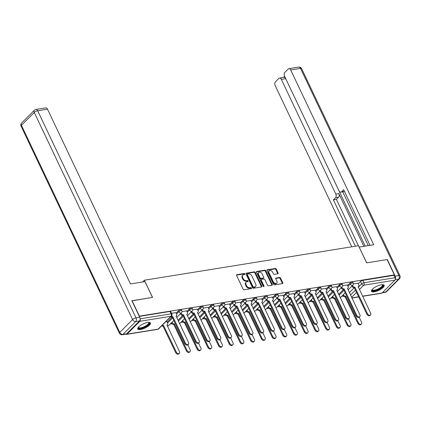 <?xml version="1.0" encoding="UTF-8"?>
<svg xmlns="http://www.w3.org/2000/svg" width="421" height="421" viewBox="0 0 421 421"><rect width="100%" height="100%" fill="white"/><g stroke="black" fill="none" stroke-linecap="round" stroke-linejoin="round"><path stroke-width="0.63" d="M244.822 273.95A0.621 0.437 45 0 0 244.101 273.497L236.939 274.655A0.884 0.621 45 0 0 236.67 274.781A0.884 0.621 45 0 0 236.623 275.518L243.08 289.122A0.884 0.621 45 0 0 244.117 289.769L251.274 288.611A0.621 0.437 45 0 0 250.774 287.554L249.848 287.706A2.826 1.984 45 0 1 246.543 285.633L246.006 284.501A2.826 1.984 45 0 1 246.159 282.154A2.826 1.984 45 0 1 247.011 281.733L247.937 281.586A0.621 0.437 45 0 0 247.437 280.528L246.511 280.675A2.826 1.984 45 0 1 243.206 278.607L242.664 277.471A2.826 1.984 45 0 1 242.822 275.123A2.826 1.984 45 0 1 243.675 274.708L244.601 274.555A0.621 0.437 45 0 0 244.822 273.95M244.427 274.587A0.621 0.437 45 0 0 243.648 273.95L236.534 275.097M251.1 288.643A0.621 0.437 45 0 0 250.321 288.006L249.395 288.159L249.848 287.706M247.764 281.612A0.621 0.437 45 0 0 246.985 280.981L246.059 281.128L246.511 280.675M147.618 322.46A7.02 2.263 154.6 0 0 140.625 325.349A7.02 2.263 154.6 0 0 137.741 329.006A7.02 2.263 154.6 0 0 140.546 329.532A7.02 2.263 154.6 0 0 147.545 326.643A7.02 2.263 154.6 0 0 150.429 322.986A7.02 2.263 154.6 0 0 147.618 322.46M381.352 284.78A7.02 2.263 154.6 0 0 374.358 287.669A7.02 2.263 154.6 0 0 371.475 291.327A7.02 2.263 154.6 0 0 374.285 291.853A7.02 2.263 154.6 0 0 381.279 288.964A7.02 2.263 154.6 0 0 384.163 285.301A7.02 2.263 154.6 0 0 381.352 284.78M277.786 273.803A0.884 0.621 45 0 0 278.049 273.671A0.884 0.621 45 0 0 278.102 272.94L276.287 269.124A0.884 0.621 45 0 0 275.255 268.477L267.303 269.756A0.884 0.621 45 0 0 267.035 269.887A0.884 0.621 45 0 0 266.988 270.624L273.445 284.228A0.884 0.621 45 0 0 274.476 284.875L282.433 283.591A0.884 0.621 45 0 0 282.696 283.459A0.884 0.621 45 0 0 282.749 282.728L280.56 278.118A0.884 0.621 45 0 0 279.523 277.471L276.123 278.018A0.884 0.621 45 0 0 275.855 278.149A0.884 0.621 45 0 0 275.808 278.881L276.892 281.17A2.363 1.658 45 0 1 276.76 283.128A2.363 1.658 45 0 1 273.287 281.749L269.035 272.792A2.363 1.658 45 0 1 269.166 270.835A2.363 1.658 45 0 1 272.64 272.213L273.35 273.708A0.884 0.621 45 0 0 274.381 274.35L277.786 273.803M131.926 300.836L152.534 297.389L144.382 280.218L358.482 245.706L366.633 262.878L387.094 259.578L394.372 274.897L139.198 316.16M132.073 300.689L139.351 316.008M255.326 272.503A0.884 0.621 45 0 0 254.295 271.855L246.343 273.14A0.884 0.621 45 0 0 246.075 273.266A0.884 0.621 45 0 0 246.027 274.003L252.484 287.606A0.884 0.621 45 0 0 253.516 288.253L261.473 286.969A0.884 0.621 45 0 0 261.736 286.838A0.884 0.621 45 0 0 261.788 286.106L255.326 272.503L254.873 272.955A0.884 0.621 45 0 0 253.842 272.308L245.938 273.582M256.821 271.445L264.772 270.166A0.884 0.621 45 0 1 265.809 270.814L272.266 284.417A0.884 0.621 45 0 1 272.219 285.149A0.884 0.621 45 0 1 271.95 285.28L268.545 285.827A0.884 0.621 45 0 1 267.514 285.18L264.893 279.665A0.884 0.621 45 0 0 263.862 279.018L261.604 279.381A0.884 0.621 45 0 0 261.336 279.512A0.884 0.621 45 0 0 261.288 280.244L264.014 285.991A0.621 0.437 45 0 1 263.072 286.143L256.505 272.313A0.884 0.621 45 0 1 256.557 271.577A0.884 0.621 45 0 1 256.821 271.445L256.426 271.845M349.372 292.658L354.193 287.738A1.8 1.263 -135 0 1 352.088 286.422L351.919 286.07M358.271 283.759L360.534 281.496L361.665 283.88A1.8 0.579 -25.4 0 1 363.944 282.754L395.051 277.739A1.8 1.142 80.8 0 1 394.877 280.186L382.047 293.016A1.8 1.142 80.8 0 1 381.605 293.253L362.639 296.31M170.142 324.091L172.1 323.775M180.856 322.36L182.809 322.049M191.566 320.634L193.523 320.318M202.28 318.907L204.232 318.592M212.989 317.181L214.947 316.866M223.704 315.455L225.656 315.14M234.413 313.729L236.365 313.413M245.127 312.003L247.08 311.687M255.836 310.277L257.789 309.961M266.551 308.546L268.503 308.235M277.26 306.82L279.212 306.504M287.975 305.093L289.927 304.778M298.684 303.367L300.636 303.052M309.398 301.641L311.351 301.325M320.107 299.915L322.06 299.599M330.822 298.189L332.774 297.873M341.531 296.458L343.483 296.147M394.372 274.897L393.919 275.35L395.051 277.739M125.879 334.148A1.8 1.142 -99.2 0 0 126.584 334.363A1.8 1.142 -99.2 0 0 127.026 334.127L139.851 321.297A1.8 1.142 -99.2 0 0 140.114 319.055M166.863 321.67L165.721 321.797M175.931 312.603L171.515 313.256M186.64 310.877L182.009 311.566M197.354 309.151L192.718 309.84M208.063 307.425L203.432 308.114M218.778 305.699L214.142 306.388M229.487 303.973L224.856 304.662M240.202 302.246L235.565 302.931M250.911 300.52L246.274 301.204M261.625 298.789L256.989 299.478M272.334 297.063L267.698 297.752M283.049 295.337L278.413 296.026M293.758 293.611L289.122 294.3M304.472 291.885L299.836 292.574M315.182 290.158L310.545 290.843M325.891 288.432L321.26 289.116M336.605 286.701L331.969 287.39M347.314 284.975L342.683 285.664M338.663 294.384L343.583 289.459M347.557 285.485L349.819 283.222L350.225 284.07A1.8 0.579 -25.4 0 1 351.951 283.08A1.8 0.579 -25.4 0 1 353.224 283.075L352.819 282.228A1.8 0.579 154.6 0 0 351.546 282.233A1.8 0.579 154.6 0 0 349.819 283.222M327.948 296.11L332.769 291.195A1.8 1.263 -135 0 1 330.664 289.874L330.496 289.522M336.847 287.211L339.11 284.949L339.51 285.796A1.8 0.579 -25.4 0 1 341.236 284.807A1.8 0.579 -25.4 0 1 342.51 284.801L342.11 283.954A1.8 0.579 154.6 0 0 340.836 283.959A1.8 0.579 154.6 0 0 339.11 284.949M317.239 297.836L322.054 292.921A1.8 1.263 -135 0 1 319.949 291.6L319.786 291.248M326.133 288.938L328.396 286.675L328.801 287.522A1.8 0.579 -25.4 0 1 330.527 286.533A1.8 0.579 -25.4 0 1 331.801 286.527L331.395 285.68A1.8 0.579 154.6 0 0 330.122 285.685A1.8 0.579 154.6 0 0 328.396 286.675M306.525 299.563L311.451 294.637M315.424 290.664L317.687 288.401L318.087 289.248A1.8 0.579 -25.4 0 1 319.813 288.259A1.8 0.579 -25.4 0 1 321.086 288.253L320.686 287.406A1.8 0.579 154.6 0 0 319.413 287.411A1.8 0.579 154.6 0 0 317.687 288.401M295.816 301.289L300.741 296.363M304.709 292.39L306.972 290.127L307.377 290.974A1.8 0.579 -25.4 0 1 309.103 289.985A1.8 0.579 -25.4 0 1 310.377 289.98L309.972 289.132A1.8 0.579 154.6 0 0 308.698 289.143A1.8 0.579 154.6 0 0 306.972 290.127M285.101 303.015L289.922 298.1A1.8 1.263 -135 0 1 287.817 296.784L287.648 296.431M294 294.121L296.263 291.853L296.663 292.7A1.8 0.579 -25.4 0 1 298.389 291.716A1.8 0.579 -25.4 0 1 299.663 291.706L299.263 290.864A1.8 0.579 154.6 0 0 297.989 290.869A1.8 0.579 154.6 0 0 296.263 291.853M274.392 304.741L279.318 299.82M283.286 295.847L285.549 293.584L285.954 294.426A1.8 0.579 -25.4 0 1 287.68 293.442A1.8 0.579 -25.4 0 1 288.953 293.437L288.548 292.59A1.8 0.579 154.6 0 0 287.275 292.595A1.8 0.579 154.6 0 0 285.549 293.584M263.678 306.472L268.498 301.557A1.8 1.263 -135 0 1 266.393 300.236L266.225 299.884M272.576 297.573L274.839 295.31L275.239 296.158A1.8 0.579 -25.4 0 1 276.965 295.168A1.8 0.579 -25.4 0 1 278.239 295.163L277.839 294.316A1.8 0.579 154.6 0 0 276.565 294.321A1.8 0.579 154.6 0 0 274.839 295.31M252.968 308.198L257.784 303.283A1.8 1.263 -135 0 1 255.679 301.962L255.515 301.61M261.862 299.299L264.125 297.037L264.53 297.884A1.8 0.579 -25.4 0 1 266.256 296.894A1.8 0.579 -25.4 0 1 267.53 296.889L267.125 296.042A1.8 0.579 154.6 0 0 265.851 296.047A1.8 0.579 154.6 0 0 264.125 297.037M242.254 309.924L247.074 305.009A1.8 1.263 -135 0 1 244.969 303.688L244.801 303.336M251.153 301.026L253.416 298.763L253.816 299.61A1.8 0.579 -25.4 0 1 255.542 298.621A1.8 0.579 -25.4 0 1 256.815 298.615L256.415 297.768A1.8 0.579 154.6 0 0 255.142 297.773A1.8 0.579 154.6 0 0 253.416 298.763M231.545 311.651L236.36 306.735A1.8 1.263 -135 0 1 234.255 305.414L234.092 305.067M240.438 302.752L242.701 300.489L243.106 301.336A1.8 0.579 -25.4 0 1 244.833 300.347A1.8 0.579 -25.4 0 1 246.106 300.341L245.701 299.494A1.8 0.579 154.6 0 0 244.427 299.499A1.8 0.579 154.6 0 0 242.701 300.489M220.83 313.377L225.756 308.451M229.729 304.478L231.992 302.215L232.392 303.062A1.8 0.579 -25.4 0 1 234.118 302.073A1.8 0.579 -25.4 0 1 235.392 302.067L234.992 301.22A1.8 0.579 154.6 0 0 233.718 301.226A1.8 0.579 154.6 0 0 231.992 302.215M210.121 315.103L214.936 310.188A1.8 1.263 -135 0 1 212.831 308.872L212.668 308.519M219.015 306.204L221.278 303.941L221.683 304.788A1.8 0.579 -25.4 0 1 223.409 303.804A1.8 0.579 -25.4 0 1 224.682 303.794L224.277 302.952A1.8 0.579 154.6 0 0 223.004 302.957A1.8 0.579 154.6 0 0 221.278 303.941M199.407 316.829L204.332 311.908M208.306 307.935L210.568 305.667L210.968 306.514A1.8 0.579 -25.4 0 1 212.694 305.53A1.8 0.579 -25.4 0 1 213.968 305.525L213.568 304.678A1.8 0.579 154.6 0 0 212.295 304.683A1.8 0.579 154.6 0 0 210.568 305.667M188.697 318.56L193.623 313.634M197.591 309.661L199.854 307.398L200.259 308.246A1.8 0.579 -25.4 0 1 201.985 307.256A1.8 0.579 -25.4 0 1 203.259 307.251L202.854 306.404A1.8 0.579 154.6 0 0 201.58 306.409A1.8 0.579 154.6 0 0 199.854 307.398M177.988 320.286L182.803 315.371A1.8 1.263 -135 0 1 180.698 314.05L180.53 313.698M186.882 311.387L189.145 309.125L189.545 309.972A1.8 0.579 -25.4 0 1 191.271 308.982A1.8 0.579 -25.4 0 1 192.544 308.977L192.144 308.13A1.8 0.579 154.6 0 0 190.871 308.135A1.8 0.579 154.6 0 0 189.145 309.125M167.105 322.181L172.089 317.097A1.8 1.263 -135 0 1 170.789 316.724M176.167 313.113L178.43 310.851L178.836 311.698A1.8 0.579 -25.4 0 1 180.562 310.709A1.8 0.579 -25.4 0 1 181.835 310.703L181.43 309.856A1.8 0.579 154.6 0 0 180.156 309.861A1.8 0.579 154.6 0 0 178.43 310.851M144.382 280.218L142.603 281.996M358.029 283.249L353.393 283.938M393.919 275.35L362.813 280.365A1.8 0.579 154.6 0 0 360.534 281.496M139.309 316.397L170 311.451A1.8 0.579 -25.4 0 1 170.721 311.582L171.852 313.971A1.8 0.579 -25.4 0 0 171.136 313.834L140.109 318.839M242.822 275.123L242.37 275.576A2.826 1.984 45 0 0 242.212 277.923L242.664 277.471M246.059 281.128A2.826 1.984 45 0 1 242.754 279.06L242.212 277.923M246.159 282.154L245.706 282.607A2.826 1.984 45 0 0 245.548 284.954L246.006 284.501M249.395 288.159A2.826 1.984 45 0 1 246.09 286.085L245.548 284.954M261.42 286.98A0.884 0.621 45 0 0 261.33 286.559L254.873 272.955M247.585 274.076A0.621 0.437 45 0 0 247.364 274.681L253.032 286.622A0.621 0.437 45 0 0 253.758 287.075L254.731 286.917A2.826 1.984 45 0 0 255.584 286.496A2.826 1.984 45 0 0 255.742 284.149L251.869 275.987A2.826 1.984 45 0 0 248.564 273.918L247.585 274.076M247.132 274.529A0.621 0.437 45 0 0 246.911 275.134L247.364 274.681M255.584 286.496L255.131 286.954A2.826 1.984 45 0 1 254.279 287.369L253.305 287.527A0.621 0.437 45 0 1 252.579 287.075L246.911 275.134M256.421 271.892L264.32 270.619L264.772 270.166M271.903 285.291A0.884 0.621 45 0 0 271.813 284.87L265.356 271.266A0.884 0.621 45 0 0 264.32 270.619M261.336 279.512L260.883 279.965A0.884 0.621 45 0 0 260.836 280.702L263.562 286.443L264.014 285.991M262.178 273.939A2.363 1.658 45 0 0 258.704 272.561A2.363 1.658 45 0 0 258.573 274.524L260.067 277.676A0.884 0.621 45 0 0 261.104 278.323L263.362 277.96A0.884 0.621 45 0 0 263.625 277.828A0.884 0.621 45 0 0 263.678 277.097L262.178 273.939M258.704 272.561L258.247 273.013A2.363 1.658 45 0 0 258.115 274.976L258.573 274.524M263.625 277.828L263.172 278.281A0.884 0.621 45 0 1 262.909 278.413L260.646 278.776A0.884 0.621 45 0 1 259.615 278.128L258.115 274.976M269.166 270.835L268.714 271.287A2.363 1.658 45 0 0 268.582 273.25L269.035 272.792M276.76 283.128L276.308 283.586A2.363 1.658 45 0 1 272.834 282.202L268.582 273.25M282.38 283.596A0.884 0.621 45 0 0 282.296 283.18L280.107 278.57A0.884 0.621 45 0 0 279.07 277.923L275.718 278.465M277.734 273.813A0.884 0.621 45 0 0 277.644 273.392L275.834 269.577A0.884 0.621 45 0 0 274.802 268.93L266.898 270.203M162.317 325.201A1.8 1.263 45 0 0 163.616 325.575L176.331 352.119A2.068 1.452 45 0 0 179.378 353.33A2.068 1.452 45 0 0 179.488 351.609L166.979 325.033A1.8 1.263 45 0 0 167.521 324.765A1.8 1.263 45 0 0 167.621 323.27L166.837 321.618M179.378 353.33L178.788 353.919A2.068 1.452 -135 0 1 175.741 352.709L163.027 326.164A1.8 1.263 -135 0 1 161.727 325.791M163.127 326.149L163.716 325.559M171.379 316.134A1.8 1.263 45 0 0 172.678 316.508L172.194 317.081L184.808 343.641A2.068 1.452 -135 0 0 187.85 344.852L188.44 344.262A2.068 1.452 45 0 0 188.555 342.541L176.046 315.966A1.8 1.263 45 0 0 176.588 315.697A1.8 1.263 45 0 0 176.688 314.203L175.904 312.55M172.784 316.492L185.398 343.052A2.068 1.452 45 0 0 188.44 344.262M172.057 322.176L172.221 322.528A1.8 1.263 45 0 0 174.326 323.849L187.045 350.393A2.068 1.452 45 0 0 190.087 351.603A2.068 1.452 45 0 0 190.203 349.883L187.824 344.878M190.087 351.603L189.497 352.193A2.068 1.452 -135 0 1 186.456 350.982L173.736 324.438A1.8 1.263 -135 0 1 171.636 323.118L172.221 322.528M171.468 322.765L171.636 323.118M173.841 324.417L174.431 323.828M182.767 320.449L182.935 320.802A1.8 1.263 45 0 0 185.04 322.118L197.754 348.667A2.068 1.452 45 0 0 200.801 349.877A2.068 1.452 45 0 0 200.912 348.156L198.538 343.152M200.801 349.877L200.212 350.467A2.068 1.452 -135 0 1 197.165 349.256L184.451 322.707A1.8 1.263 -135 0 1 182.346 321.391L182.935 320.802M182.177 321.039L182.346 321.391M184.551 322.691L185.14 322.102M144.971 281.617L130.484 283.954L47.494 109.181L37.674 110.76L136.02 317.871L139.73 317.276L131.868 300.72L152.465 297.4L144.971 281.617M126.637 333.774L139.467 320.944L135.757 321.544L122.932 334.374L126.637 333.774A2.7 1.716 80.8 0 1 125.974 334.132L122.264 334.727A2.7 1.716 -99.2 0 0 122.932 334.374A2.7 1.895 45 0 1 119.774 332.395L132.599 319.565L34.259 112.454L21.429 125.284L119.774 332.395A2.7 0.868 154.6 0 0 119.396 333.222A2.7 2.7 0 0 0 122.264 334.727M21.582 123.043A2.7 2.7 0 0 0 21.05 126.111A2.7 0.868 154.6 0 1 21.429 125.284A2.7 1.895 -135 0 1 21.582 123.043L34.406 110.213A2.7 1.895 45 0 0 34.259 112.454A2.7 0.868 154.6 0 1 37.674 110.76A2.7 1.716 -99.2 0 0 35.885 109.455L45.705 107.871A2.7 1.716 80.8 0 1 47.494 109.181M139.73 317.276A2.7 1.716 80.8 0 1 139.467 320.944M395.298 279.165A2.7 1.716 -99.2 0 0 395.161 276.097L387.304 259.541L366.702 262.862L359.155 247.132M359.208 247.08L373.695 244.743L290.706 69.97A2.7 1.716 -99.2 0 0 288.917 68.665A2.7 1.716 -99.2 0 0 288.248 69.023L284.807 72.465A2.7 1.716 -99.2 0 0 284.543 76.138L339.016 190.855A2.7 1.716 -99.2 0 0 340.805 192.16A2.7 1.716 -99.2 0 0 341.473 191.808L344.389 191.334M370.033 245.338L343.604 189.676L341.473 191.808M279.533 78.048L283.928 77.343A2.7 1.716 80.8 0 1 285.722 78.648L281.323 79.353A2.7 1.716 -99.2 0 0 279.533 78.048A2.7 1.716 -99.2 0 0 278.87 78.406L275.423 81.853A2.7 1.716 -99.2 0 0 275.16 85.521L351.74 246.795M284.633 76.327L283.559 77.401M335.537 197.744A2.7 1.716 -99.2 0 0 335.8 194.076L338.821 193.586A2.7 1.716 80.8 0 1 338.558 197.26L335.537 197.744L333.406 199.875L355.403 246.201M281.323 79.353L335.8 194.076M368.27 245.622L342.741 191.85M338.821 193.586L363.865 246.332M285.722 78.648L365.239 246.111M338.558 197.26L336.426 199.391L358.424 245.717M336.426 199.391L333.406 199.875M344.415 191.392A2.7 1.716 80.8 0 1 343.825 191.676L340.805 192.16M148.755 322.354A6.078 1.958 -25.4 0 1 148.424 324.633A6.078 1.958 -25.4 0 1 141.772 328.217A6.078 1.958 -25.4 0 1 138.309 327.317M138.467 327.133A5.626 1.81 154.6 0 0 138.525 327.406A5.626 1.81 154.6 0 0 142.508 327.391A5.626 1.81 154.6 0 0 147.897 324.302A5.626 1.81 154.6 0 0 148.692 322.581A5.626 1.81 154.6 0 0 148.518 322.36M137.667 328.612A6.978 2.247 154.6 0 0 142.835 328.206A6.978 2.247 154.6 0 0 149.113 324.523A6.978 2.247 154.6 0 0 150.165 322.675M382.494 284.675A6.078 1.958 -25.4 0 1 382.163 286.954A6.078 1.958 -25.4 0 1 375.511 290.537A6.078 1.958 -25.4 0 1 372.043 289.637M372.201 289.453A5.626 1.81 154.6 0 0 372.259 289.727A5.626 1.81 154.6 0 0 376.242 289.711A5.626 1.81 154.6 0 0 381.637 286.622A5.626 1.81 154.6 0 0 382.426 284.901A5.626 1.81 154.6 0 0 382.252 284.68M371.401 290.932A6.978 2.247 154.6 0 0 376.569 290.527A6.978 2.247 154.6 0 0 382.847 286.843A6.978 2.247 154.6 0 0 383.899 284.996M181.119 313.108L181.288 313.461A1.8 1.263 45 0 0 183.393 314.782L182.903 315.35L195.518 341.915A2.068 1.452 -135 0 0 198.565 343.126L199.154 342.536A2.068 1.452 45 0 0 199.265 340.815L186.756 314.24A1.8 1.263 45 0 0 187.298 313.971A1.8 1.263 45 0 0 187.398 312.477L186.614 310.824M183.493 314.761L196.107 341.326A2.068 1.452 45 0 0 199.154 342.536M191.834 311.382L191.997 311.735A1.8 1.263 45 0 0 194.102 313.056L193.513 313.64A1.8 1.263 -135 0 1 191.408 312.324L191.245 311.972M194.207 313.035L206.822 339.6A2.068 1.452 45 0 0 209.863 340.81L209.274 341.399A2.068 1.452 -135 0 1 206.232 340.189L193.618 313.624M209.863 340.81A2.068 1.452 45 0 0 209.979 339.089L197.47 312.508A1.8 1.263 45 0 0 198.012 312.245A1.8 1.263 45 0 0 198.112 310.751L197.328 309.098M193.481 318.723L193.644 319.076A1.8 1.263 45 0 0 195.749 320.392L208.469 346.941A2.068 1.452 45 0 0 211.51 348.146A2.068 1.452 45 0 0 211.626 346.43L209.248 341.42M211.51 348.146L210.921 348.735A2.068 1.452 -135 0 1 207.879 347.53L195.16 320.981A1.8 1.263 -135 0 1 193.055 319.665L193.644 319.076M192.892 319.313L193.055 319.665M195.265 320.965L195.854 320.376M204.19 316.997L204.359 317.35A1.8 1.263 45 0 0 206.464 318.665L219.178 345.215A2.068 1.452 45 0 0 222.225 346.42A2.068 1.452 45 0 0 222.335 344.704L219.962 339.694M222.225 346.42L221.635 347.009A2.068 1.452 -135 0 1 218.588 345.804L205.874 319.255A1.8 1.263 -135 0 1 203.769 317.939L204.359 317.35M203.601 317.587L203.769 317.939M205.974 319.239L206.564 318.65M214.905 315.271L215.068 315.618A1.8 1.263 45 0 0 217.173 316.939L229.892 343.483A2.068 1.452 45 0 0 232.934 344.694A2.068 1.452 45 0 0 233.05 342.978L230.671 337.968M232.934 344.694L232.345 345.283A2.068 1.452 -135 0 1 229.303 344.073L216.583 317.529A1.8 1.263 -135 0 1 214.478 316.208L215.068 315.618M214.315 315.861L214.478 316.208M216.689 317.513L217.278 316.924M202.543 309.656L202.712 310.009A1.8 1.263 45 0 0 204.816 311.324L204.227 311.914A1.8 1.263 -135 0 1 202.122 310.598L201.954 310.245M204.916 311.308L217.531 337.874A2.068 1.452 45 0 0 220.578 339.084L219.988 339.673A2.068 1.452 -135 0 1 216.941 338.463L204.327 311.898M220.578 339.084A2.068 1.452 45 0 0 220.688 337.363L208.179 310.782A1.8 1.263 45 0 0 208.721 310.519A1.8 1.263 45 0 0 208.821 309.025L208.037 307.372M213.258 307.93L213.421 308.283A1.8 1.263 45 0 0 215.526 309.598L215.042 310.172L227.656 336.737A2.068 1.452 -135 0 0 230.697 337.942L231.287 337.353A2.068 1.452 45 0 0 231.403 335.637L218.894 309.056A1.8 1.263 45 0 0 219.436 308.788A1.8 1.263 45 0 0 219.536 307.293L218.752 305.646M215.631 309.582L228.245 336.147A2.068 1.452 45 0 0 231.287 337.353M223.967 306.204L224.135 306.556A1.8 1.263 45 0 0 226.24 307.872L225.651 308.461A1.8 1.263 -135 0 1 223.546 307.146L223.377 306.793M226.34 307.856L238.954 334.416A2.068 1.452 45 0 0 242.001 335.626L241.412 336.216A2.068 1.452 -135 0 1 238.365 335.005L225.751 308.446M242.001 335.626A2.068 1.452 45 0 0 242.112 333.911L229.603 307.33A1.8 1.263 45 0 0 230.145 307.062A1.8 1.263 45 0 0 230.245 305.567L229.461 303.915M225.614 313.545L225.782 313.892A1.8 1.263 45 0 0 227.887 315.213L240.601 341.757A2.068 1.452 45 0 0 243.648 342.968A2.068 1.452 45 0 0 243.759 341.247L241.386 336.242M243.648 342.968L243.059 343.557A2.068 1.452 -135 0 1 240.012 342.347L227.298 315.803A1.8 1.263 -135 0 1 225.193 314.482L225.782 313.892M225.025 314.129L225.193 314.482M227.398 315.787L227.987 315.197M234.681 304.478L234.844 304.825A1.8 1.263 45 0 0 236.949 306.146L236.465 306.72L249.079 333.279A2.068 1.452 -135 0 0 252.121 334.49L252.711 333.9A2.068 1.452 45 0 0 252.826 332.185L240.317 305.604A1.8 1.263 45 0 0 240.859 305.336A1.8 1.263 45 0 0 240.959 303.841L240.175 302.189M237.055 306.13L249.669 332.69A2.068 1.452 45 0 0 252.711 333.9M236.328 311.814L236.491 312.166A1.8 1.263 45 0 0 238.596 313.487L251.316 340.031A2.068 1.452 45 0 0 254.358 341.242A2.068 1.452 45 0 0 254.473 339.521L252.095 334.516M254.358 341.242L253.768 341.831A2.068 1.452 -135 0 1 250.727 340.621L238.007 314.077A1.8 1.263 -135 0 1 235.902 312.756L236.491 312.166M235.739 312.403L235.902 312.756M238.112 314.061L238.702 313.471M245.39 302.746L245.559 303.099A1.8 1.263 45 0 0 247.664 304.42L247.174 304.993L259.789 331.553A2.068 1.452 -135 0 0 262.836 332.764L263.42 332.174A2.068 1.452 45 0 0 263.535 330.453L251.027 303.878A1.8 1.263 45 0 0 251.569 303.609A1.8 1.263 45 0 0 251.669 302.115L250.884 300.462M247.764 304.404L260.378 330.964A2.068 1.452 45 0 0 263.42 332.174M247.038 310.088L247.206 310.44A1.8 1.263 45 0 0 249.311 311.761L262.025 338.305A2.068 1.452 45 0 0 265.067 339.515A2.068 1.452 45 0 0 265.183 337.795L262.809 332.79M265.067 339.515L264.483 340.105A2.068 1.452 -135 0 1 261.436 338.894L248.722 312.35A1.8 1.263 -135 0 1 246.617 311.03L247.206 310.44M246.448 310.677L246.617 311.03M248.822 312.329L249.411 311.74M256.105 301.02L256.268 301.373A1.8 1.263 45 0 0 258.373 302.694L257.889 303.267L270.503 329.827A2.068 1.452 -135 0 0 273.545 331.038L274.134 330.448A2.068 1.452 45 0 0 274.25 328.727L261.741 302.152A1.8 1.263 45 0 0 262.283 301.883A1.8 1.263 45 0 0 262.383 300.389L261.599 298.736M258.478 302.678L271.092 329.238A2.068 1.452 45 0 0 274.134 330.448M257.752 308.361L257.915 308.714A1.8 1.263 45 0 0 260.02 310.03L272.74 336.579A2.068 1.452 45 0 0 275.781 337.789A2.068 1.452 45 0 0 275.897 336.069L273.518 331.064M275.781 337.789L275.192 338.379A2.068 1.452 -135 0 1 272.15 337.168L259.431 310.619A1.8 1.263 -135 0 1 257.326 309.303L257.915 308.714M257.163 308.951L257.326 309.303M259.536 310.603L260.125 310.014M266.814 299.294L266.982 299.647A1.8 1.263 45 0 0 269.087 300.968L268.598 301.536L281.212 328.101A2.068 1.452 -135 0 0 284.259 329.311L284.843 328.722A2.068 1.452 45 0 0 284.959 327.001L272.45 300.42A1.8 1.263 45 0 0 272.992 300.157A1.8 1.263 45 0 0 273.092 298.663L272.308 297.01M269.187 300.947L281.802 327.512A2.068 1.452 45 0 0 284.843 328.722M268.461 306.635L268.63 306.988A1.8 1.263 45 0 0 270.735 308.304L283.449 334.853A2.068 1.452 45 0 0 286.49 336.063A2.068 1.452 45 0 0 286.606 334.342L284.233 329.338M286.49 336.063L285.901 336.653A2.068 1.452 -135 0 1 282.859 335.442L270.145 308.893A1.8 1.263 -135 0 1 268.04 307.577L268.63 306.988M267.872 307.225L268.04 307.577M270.245 308.877L270.835 308.288M277.528 297.568L277.692 297.921A1.8 1.263 45 0 0 279.797 299.236L279.207 299.826A1.8 1.263 -135 0 1 277.102 298.51L276.939 298.157M279.902 299.22L292.516 325.786A2.068 1.452 45 0 0 295.558 326.996L294.968 327.585A2.068 1.452 -135 0 1 291.927 326.375L279.312 299.81M295.558 326.996A2.068 1.452 45 0 0 295.674 325.275L283.165 298.694A1.8 1.263 45 0 0 283.707 298.431A1.8 1.263 45 0 0 283.807 296.937L283.023 295.284M279.176 304.909L279.339 305.262A1.8 1.263 45 0 0 281.444 306.577L294.163 333.127A2.068 1.452 45 0 0 297.205 334.332A2.068 1.452 45 0 0 297.321 332.616L294.942 327.606M297.205 334.332L296.616 334.921A2.068 1.452 -135 0 1 293.574 333.716L280.854 307.167A1.8 1.263 -135 0 1 278.749 305.851L279.339 305.262M278.586 305.499L278.749 305.851M280.96 307.151L281.549 306.562M288.238 295.842L288.406 296.195A1.8 1.263 45 0 0 290.511 297.51L290.022 298.084L302.636 324.649A2.068 1.452 -135 0 0 305.678 325.854L306.267 325.265A2.068 1.452 45 0 0 306.383 323.549L293.874 296.968A1.8 1.263 45 0 0 294.416 296.705A1.8 1.263 45 0 0 294.516 295.21L293.732 293.558M290.611 297.494L303.225 324.059A2.068 1.452 45 0 0 306.267 325.265M289.885 303.183L290.053 303.536A1.8 1.263 45 0 0 292.158 304.851L304.872 331.395A2.068 1.452 45 0 0 307.914 332.606A2.068 1.452 45 0 0 308.03 330.89L305.657 325.88M307.914 332.606L307.325 333.195A2.068 1.452 -135 0 1 304.283 331.985L291.569 305.441A1.8 1.263 -135 0 1 289.464 304.125L290.053 303.536M289.295 303.773L289.464 304.125M291.669 305.425L292.258 304.836M298.952 294.116L299.115 294.468A1.8 1.263 45 0 0 301.22 295.784L300.631 296.373A1.8 1.263 -135 0 1 298.526 295.058L298.363 294.705M301.325 295.768L313.94 322.333A2.068 1.452 45 0 0 316.981 323.538L316.392 324.128A2.068 1.452 -135 0 1 313.35 322.923L300.736 296.358M316.981 323.538A2.068 1.452 45 0 0 317.097 321.823L304.588 295.242A1.8 1.263 45 0 0 305.13 294.974A1.8 1.263 45 0 0 305.23 293.479L304.446 291.827M300.599 301.457L300.762 301.804A1.8 1.263 45 0 0 302.867 303.125L315.587 329.669A2.068 1.452 45 0 0 318.629 330.88A2.068 1.452 45 0 0 318.744 329.164L316.366 324.154M318.629 330.88L318.039 331.469A2.068 1.452 -135 0 1 314.997 330.259L302.278 303.715A1.8 1.263 -135 0 1 300.173 302.394L300.762 301.804M300.01 302.046L300.173 302.394M302.383 303.699L302.973 303.109M309.661 292.39L309.83 292.737A1.8 1.263 45 0 0 311.935 294.058L311.345 294.647A1.8 1.263 -135 0 1 309.24 293.326L309.072 292.979M312.035 294.042L324.649 320.602A2.068 1.452 45 0 0 327.691 321.812L327.101 322.402A2.068 1.452 -135 0 1 324.059 321.191L311.445 294.632M327.691 321.812A2.068 1.452 45 0 0 327.806 320.097L315.297 293.516A1.8 1.263 45 0 0 315.839 293.248A1.8 1.263 45 0 0 315.939 291.753L315.155 290.101M311.308 299.726L311.477 300.078A1.8 1.263 45 0 0 313.582 301.399L326.296 327.943A2.068 1.452 45 0 0 329.338 329.154A2.068 1.452 45 0 0 329.454 327.433L327.075 322.428M329.338 329.154L328.748 329.743A2.068 1.452 -135 0 1 325.707 328.533L312.992 301.989A1.8 1.263 -135 0 1 310.887 300.668L311.477 300.078M310.719 300.315L310.887 300.668M313.092 301.973L313.682 301.383M320.376 290.658L320.539 291.011A1.8 1.263 45 0 0 322.644 292.332L322.16 292.905L334.774 319.465A2.068 1.452 -135 0 0 337.816 320.676L338.405 320.086A2.068 1.452 45 0 0 338.521 318.365L326.012 291.79A1.8 1.263 45 0 0 326.554 291.521A1.8 1.263 45 0 0 326.654 290.027L325.87 288.374M322.749 292.316L335.363 318.876A2.068 1.452 45 0 0 338.405 320.086M322.023 298L322.186 298.352A1.8 1.263 45 0 0 324.291 299.673L337.01 326.217A2.068 1.452 45 0 0 340.052 327.427A2.068 1.452 45 0 0 340.168 325.707L337.789 320.702M340.052 327.427L339.463 328.017A2.068 1.452 -135 0 1 336.421 326.807L323.702 300.262A1.8 1.263 -135 0 1 321.597 298.942L322.186 298.352M321.433 298.589L321.597 298.942M323.807 300.247L324.396 299.657M331.085 288.932L331.253 289.285A1.8 1.263 45 0 0 333.358 290.606L332.869 291.179L345.483 317.739A2.068 1.452 -135 0 0 348.525 318.95L349.114 318.36A2.068 1.452 45 0 0 349.23 316.639L336.721 290.064A1.8 1.263 45 0 0 337.263 289.795A1.8 1.263 45 0 0 337.363 288.301L336.579 286.648M333.458 290.59L346.073 317.15A2.068 1.452 45 0 0 349.114 318.36M332.732 296.273L332.9 296.626A1.8 1.263 45 0 0 335.005 297.947L347.72 324.491A2.068 1.452 45 0 0 350.761 325.701A2.068 1.452 45 0 0 350.877 323.981L348.499 318.976M350.761 325.701L350.172 326.291A2.068 1.452 -135 0 1 347.13 325.08L334.416 298.536A1.8 1.263 -135 0 1 332.311 297.215L332.9 296.626M332.143 296.863L332.311 297.215M334.516 298.515L335.105 297.926M341.799 287.206L341.963 287.559A1.8 1.263 45 0 0 344.068 288.88L343.478 289.469A1.8 1.263 -135 0 1 341.373 288.148L341.21 287.796M344.173 288.859L356.787 315.424A2.068 1.452 45 0 0 359.829 316.634L359.239 317.224A2.068 1.452 -135 0 1 356.198 316.013L343.583 289.448M359.829 316.634A2.068 1.452 45 0 0 359.944 314.913L347.436 288.338A1.8 1.263 45 0 0 347.978 288.069A1.8 1.263 45 0 0 348.078 286.575L347.293 284.922M343.447 294.547L343.61 294.9A1.8 1.263 45 0 0 345.715 296.216L358.434 322.765A2.068 1.452 45 0 0 361.476 323.975A2.068 1.452 45 0 0 361.592 322.254L359.213 317.25M361.476 323.975L360.886 324.565A2.068 1.452 -135 0 1 357.845 323.354L345.125 296.805A1.8 1.263 -135 0 1 343.02 295.489L343.61 294.9M342.857 295.137L343.02 295.489M345.231 296.789L345.82 296.2M352.509 285.48L352.677 285.833A1.8 1.263 45 0 0 354.782 287.148L354.293 287.722L366.907 314.287A2.068 1.452 -135 0 0 369.948 315.497L370.538 314.908A2.068 1.452 45 0 0 370.654 313.187L358.145 286.606A1.8 1.263 45 0 0 358.687 286.343A1.8 1.263 45 0 0 358.787 284.849L358.003 283.196M354.882 287.133L367.496 313.698A2.068 1.452 45 0 0 370.538 314.908M243.648 273.95L244.101 273.497M250.321 288.006L250.774 287.554M246.985 280.981L247.437 280.528M350.509 295.042L355.429 290.116M358.324 287.222L361.665 283.88A1.8 1.263 -135 0 0 363.77 285.201L359.429 289.543M356.534 292.437L351.609 297.363M351.856 297.884L358.603 296.794M362.565 296.158L382.047 293.016M394.877 280.186L363.77 285.201A1.8 1.142 -99.2 0 0 363.944 282.754L362.813 280.365M127.026 334.127L158.133 329.111L170.958 316.282L139.851 321.297M339.063 295.232L343.989 290.306M347.962 286.333L350.225 284.07A1.8 1.263 -135 0 0 352.33 285.385A1.8 1.263 -135 0 0 352.872 285.122A1.8 1.8 0 0 0 353.224 283.075M328.354 296.958L333.274 292.032M337.247 288.059L339.51 285.796A1.8 1.263 -135 0 0 341.615 287.111A1.8 1.263 -135 0 0 342.157 286.848A1.8 1.8 0 0 0 342.51 284.801M317.639 298.684L322.565 293.758M326.538 289.785L328.801 287.522A1.8 1.263 -135 0 0 330.906 288.838A1.8 1.263 -135 0 0 331.448 288.574A1.8 1.8 0 0 0 331.801 286.527M306.93 300.41L311.85 295.484M315.824 291.511L318.087 289.248A1.8 1.263 -135 0 0 320.192 290.569A1.8 1.263 -135 0 0 320.734 290.301A1.8 1.8 0 0 0 321.086 288.253M296.216 302.136L301.141 297.21M305.114 293.237L307.377 290.974A1.8 1.263 -135 0 0 309.482 292.295A1.8 1.263 -135 0 0 310.024 292.027A1.8 1.8 0 0 0 310.377 289.98M285.506 303.862L290.427 298.936M294.4 294.963L296.663 292.7A1.8 1.263 -135 0 0 298.768 294.021A1.8 1.263 -135 0 0 299.31 293.753A1.8 1.8 0 0 0 299.663 291.706M274.792 305.588L279.718 300.668M283.691 296.694L285.954 294.426A1.8 1.263 -135 0 0 288.059 295.747A1.8 1.263 -135 0 0 288.601 295.479A1.8 1.8 0 0 0 288.953 293.437M264.083 307.319L269.003 302.394M272.976 298.421L275.239 296.158A1.8 1.263 -135 0 0 277.344 297.473A1.8 1.263 -135 0 0 277.886 297.205A1.8 1.8 0 0 0 278.239 295.163M253.368 309.046L258.294 304.12M262.267 300.147L264.53 297.884A1.8 1.263 -135 0 0 266.635 299.199A1.8 1.263 -135 0 0 267.177 298.936A1.8 1.8 0 0 0 267.53 296.889M242.659 310.772L247.58 305.846M251.553 301.873L253.816 299.61A1.8 1.263 -135 0 0 255.921 300.926A1.8 1.263 -135 0 0 256.463 300.662A1.8 1.8 0 0 0 256.815 298.615M231.945 312.498L236.87 307.572M240.844 303.599L243.106 301.336A1.8 1.263 -135 0 0 245.211 302.657A1.8 1.263 -135 0 0 245.753 302.389A1.8 1.8 0 0 0 246.106 300.341M221.235 314.224L226.161 309.298M230.129 305.325L232.392 303.062A1.8 1.263 -135 0 0 234.497 304.383A1.8 1.263 -135 0 0 235.039 304.115A1.8 1.8 0 0 0 235.392 302.067M210.521 315.95L215.447 311.024M219.42 307.051L221.683 304.788A1.8 1.263 -135 0 0 223.788 306.109A1.8 1.263 -135 0 0 224.33 305.841A1.8 1.8 0 0 0 224.682 303.794M199.812 317.676L204.738 312.756M208.705 308.782L210.968 306.514A1.8 1.263 -135 0 0 213.073 307.835A1.8 1.263 -135 0 0 213.615 307.567A1.8 1.8 0 0 0 213.968 305.525M189.097 319.407L194.023 314.482M197.996 310.509L200.259 308.246A1.8 1.263 -135 0 0 202.364 309.561A1.8 1.263 -135 0 0 202.906 309.293A1.8 1.8 0 0 0 203.259 307.251M178.388 321.134L183.314 316.208M187.282 312.235L189.545 309.972A1.8 1.263 -135 0 0 191.65 311.287A1.8 1.263 -135 0 0 192.192 311.024A1.8 1.8 0 0 0 192.544 308.977M167.505 323.028L172.599 317.934M176.573 313.961L178.836 311.698A1.8 1.263 -135 0 0 180.941 313.013A1.8 1.263 -135 0 0 181.483 312.75A1.8 1.8 0 0 0 181.835 310.703M173.789 320.439L168.653 325.58A1.8 1.263 -135 0 1 168.111 325.843A1.8 1.263 45 0 1 167.179 325.691M170 311.451L171.136 313.834A1.8 1.142 -99.2 0 1 170.958 316.282A1.8 1.263 45 0 0 171.5 316.013A1.8 1.8 0 0 0 171.852 313.971M158.675 328.843A1.8 1.263 45 0 1 158.133 329.111A1.8 1.142 80.8 0 1 157.686 329.348A1.8 1.8 0 0 0 158.675 328.843L171.5 316.013M242.754 279.06L243.206 278.607M246.09 286.085L246.543 285.633M236.539 275.05L236.939 274.655M261.33 286.559L261.788 286.106M245.943 273.534L246.343 273.14M253.842 272.308L254.295 271.855M252.579 287.075L253.032 286.622M253.305 287.527L253.758 287.075M254.279 287.369L254.731 286.917M265.356 271.266L265.809 270.814M271.813 284.87L272.266 284.417M260.836 280.702L261.288 280.244M259.615 278.128L260.067 277.676M260.646 278.776L261.104 278.323M262.909 278.413L263.362 277.96M272.834 282.202L273.287 281.749M275.723 278.413L276.123 278.018M279.07 277.923L279.523 277.471M280.107 278.57L280.56 278.118M282.296 283.18L282.749 282.728M266.903 270.156L267.303 269.756M274.802 268.93L275.255 268.477M275.834 269.577L276.287 269.124M277.644 273.392L278.102 272.94M163.027 326.164L163.616 325.575M175.741 352.709L176.331 352.119M172.678 316.508L172.089 317.097M185.398 343.052L184.808 343.641M173.736 324.438L174.326 323.849M186.456 350.982L187.045 350.393M184.451 322.707L185.04 322.118M197.165 349.256L197.754 348.667M136.02 317.871A2.7 0.868 154.6 0 0 132.599 319.565A2.7 1.895 -135 0 0 135.757 321.544A2.7 1.716 -99.2 0 0 136.02 317.871M382.542 292.521L385.778 292L398.608 279.17L395.166 279.723M395.161 276.097L398.871 275.497L300.526 68.386L290.706 69.97M298.736 67.081A2.7 1.716 80.8 0 1 300.526 68.386A2.7 0.868 154.6 0 1 301.604 68.591A2.7 2.7 0 0 0 298.736 67.081L288.917 68.665M398.871 275.497A2.7 1.716 80.8 0 1 398.608 279.17A2.7 1.895 -135 0 0 399.418 278.77A2.7 2.7 0 0 0 399.95 275.702A2.7 0.868 154.6 0 0 398.871 275.497M385.778 292A2.7 1.716 80.8 0 1 385.115 292.353A2.7 2.7 0 0 0 386.594 291.6A2.7 1.895 45 0 1 385.778 292M183.393 314.782L182.803 315.371M181.288 313.461L180.698 314.05M196.107 341.326L195.518 341.915M194.102 313.056L193.513 313.64M191.997 311.735L191.408 312.324M206.822 339.6L206.232 340.189M195.16 320.981L195.749 320.392M207.879 347.53L208.469 346.941M205.874 319.255L206.464 318.665M218.588 345.804L219.178 345.215M216.583 317.529L217.173 316.939M229.303 344.073L229.892 343.483M204.816 311.324L204.227 311.914M202.712 310.009L202.122 310.598M217.531 337.874L216.941 338.463M215.526 309.598L214.936 310.188M213.421 308.283L212.831 308.872M228.245 336.147L227.656 336.737M226.24 307.872L225.651 308.461M224.135 306.556L223.546 307.146M238.954 334.416L238.365 335.005M227.298 315.803L227.887 315.213M240.012 342.347L240.601 341.757M236.949 306.146L236.36 306.735M234.844 304.825L234.255 305.414M249.669 332.69L249.079 333.279M238.007 314.077L238.596 313.487M250.727 340.621L251.316 340.031M247.664 304.42L247.074 305.009M245.559 303.099L244.969 303.688M260.378 330.964L259.789 331.553M248.722 312.35L249.311 311.761M261.436 338.894L262.025 338.305M258.373 302.694L257.784 303.283M256.268 301.373L255.679 301.962M271.092 329.238L270.503 329.827M259.431 310.619L260.02 310.03M272.15 337.168L272.74 336.579M269.087 300.968L268.498 301.557M266.982 299.647L266.393 300.236M281.802 327.512L281.212 328.101M270.145 308.893L270.735 308.304M282.859 335.442L283.449 334.853M279.797 299.236L279.207 299.826M277.692 297.921L277.102 298.51M292.516 325.786L291.927 326.375M280.854 307.167L281.444 306.577M293.574 333.716L294.163 333.127M290.511 297.51L289.922 298.1M288.406 296.195L287.817 296.784M303.225 324.059L302.636 324.649M291.569 305.441L292.158 304.851M304.283 331.985L304.872 331.395M301.22 295.784L300.631 296.373M299.115 294.468L298.526 295.058M313.94 322.333L313.35 322.923M302.278 303.715L302.867 303.125M314.997 330.259L315.587 329.669M311.935 294.058L311.345 294.647M309.83 292.737L309.24 293.326M324.649 320.602L324.059 321.191M312.992 301.989L313.582 301.399M325.707 328.533L326.296 327.943M322.644 292.332L322.054 292.921M320.539 291.011L319.949 291.6M335.363 318.876L334.774 319.465M323.702 300.262L324.291 299.673M336.421 326.807L337.01 326.217M333.358 290.606L332.769 291.195M331.253 289.285L330.664 289.874M346.073 317.15L345.483 317.739M334.416 298.536L335.005 297.947M347.13 325.08L347.72 324.491M344.068 288.88L343.478 289.469M341.963 287.559L341.373 288.148M356.787 315.424L356.198 316.013M345.125 296.805L345.715 296.216M357.845 323.354L358.434 322.765M354.782 287.148L354.193 287.738M352.677 285.833L352.088 286.422M367.496 313.698L366.907 314.287M181.483 312.75L176.683 317.545M167.379 326.107A1.8 1.8 0 0 0 168.653 325.58M192.192 311.024L187.398 315.818M184.503 318.713L179.578 323.638M202.906 309.293L198.107 314.092M195.212 316.987L190.292 321.912M213.615 307.567L208.821 312.366M205.927 315.261L201.001 320.186M224.33 305.841L219.53 310.64M216.636 313.534L211.716 318.46M235.039 304.115L230.245 308.914M227.351 311.808L222.425 316.734M245.753 302.389L240.954 307.183M238.06 310.082L233.139 315.008M256.463 300.662L251.669 305.457M248.774 308.356L243.848 313.277M267.177 298.936L262.378 303.73M259.483 306.625L254.563 311.551M277.886 297.205L273.092 302.004M270.198 304.899L265.272 309.824M288.601 295.479L283.801 300.278M280.907 303.173L275.987 308.098M299.31 293.753L294.516 298.552M291.621 301.447L286.696 306.372M310.024 292.027L305.225 296.826M302.331 299.72L297.41 304.646M320.734 290.301L315.939 295.1M313.045 297.994L308.119 302.92M331.448 288.574L326.649 293.369M323.754 296.268L318.834 301.189M342.157 286.848L337.363 291.642M334.469 294.537L329.543 299.463M352.872 285.122L348.072 289.916M345.178 292.811L340.257 297.736M351.93 298.036L358.676 296.947M126.584 334.363L157.686 329.348M246.943 274.618L247.395 274.166M166.995 325.291L167.521 324.765M176.588 315.697L176.057 316.224M35.885 109.455A2.7 2.7 0 0 0 34.406 110.213M21.05 126.111L119.396 333.222M301.604 68.591L399.95 275.702M382.247 292.816L385.115 292.353M399.418 278.77L386.594 291.6M187.298 313.971L186.771 314.498M198.012 312.245L197.481 312.771M208.721 310.519L208.195 311.045M219.436 308.788L218.904 309.319M230.145 307.062L229.619 307.593M240.859 305.336L240.328 305.867M251.569 303.609L251.042 304.141M262.283 301.883L261.751 302.41M272.992 300.157L272.466 300.683M283.707 298.431L283.175 298.957M294.416 296.705L293.89 297.231M305.13 294.974L304.599 295.505M315.839 293.248L315.313 293.779M326.554 291.521L326.022 292.053M337.263 289.795L336.737 290.322M347.978 288.069L347.446 288.595M358.687 286.343L358.16 286.869"/></g></svg>

